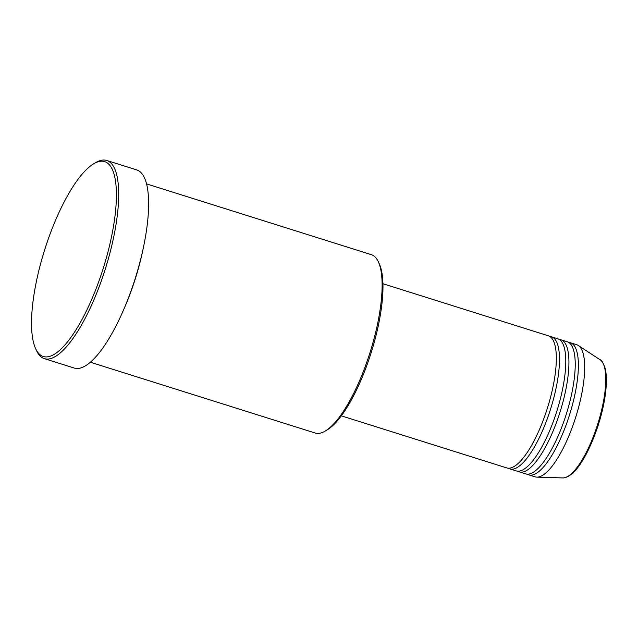 <?xml version="1.0" encoding="UTF-8"?>
<svg xmlns="http://www.w3.org/2000/svg" width="638" height="638" viewBox="0 0 638 638"><rect width="100%" height="100%" fill="white"/><g stroke="black" fill="none" stroke-linecap="round" stroke-linejoin="round"><path stroke-width="0.96" d="M341.33 415.84L506.763 467.917A69.255 20.823 -72.5 0 0 509.419 468.18A69.255 20.823 -72.5 0 0 548.688 403.958A69.255 20.823 -72.5 0 0 548.353 335.811L382.928 283.727M508.406 468.212A69.255 20.823 -72.5 0 0 509.914 468.914A69.255 20.823 -72.5 0 0 512.569 469.177A69.255 20.823 -72.5 0 0 551.838 404.947A69.255 20.823 -72.5 0 0 551.503 336.8A69.255 20.823 -72.5 0 0 549.868 336.513M509.914 468.914L516.214 470.9A69.255 20.823 -72.5 0 0 518.869 471.155A69.255 20.823 -72.5 0 0 558.138 406.932A69.255 20.823 -72.5 0 0 557.803 338.786L551.503 336.8M517.849 471.187A69.255 20.823 -72.5 0 0 519.364 471.889A69.255 20.823 -72.5 0 0 522.02 472.152A69.255 20.823 -72.5 0 0 561.288 407.921A69.255 20.823 -72.5 0 0 560.954 339.775A69.255 20.823 -72.5 0 0 559.311 339.488M519.364 471.889L525.664 473.875A69.255 20.823 -72.5 0 0 528.312 474.138A69.255 20.823 -72.5 0 0 567.589 409.907A69.255 20.823 -72.5 0 0 567.254 341.761L560.954 339.775M527.299 474.162A69.255 20.823 -72.5 0 0 528.814 474.863A69.255 20.823 -72.5 0 0 531.462 475.127A69.255 20.823 -72.5 0 0 570.739 410.904A69.255 20.823 -72.5 0 0 570.404 342.75A69.255 20.823 -72.5 0 0 568.761 342.462M90.381 362.24L315.212 433.027A93.491 28.112 -72.5 0 0 318.793 433.377A93.491 28.112 -72.5 0 0 325.101 431.136A93.491 28.112 -72.5 0 0 370.104 352.296A93.491 28.112 -72.5 0 0 378.382 261.883A93.491 28.112 -72.5 0 0 371.364 254.674L146.525 183.888M100.724 161.239A102.144 30.72 -72.5 0 0 93.834 163.687A102.144 30.72 -72.5 0 0 44.668 249.833A102.144 30.72 -72.5 0 0 35.616 348.619A102.144 30.72 -72.5 0 0 47.204 356.881A102.144 30.72 -72.5 0 0 106.881 255.998A102.144 30.72 -72.5 0 0 100.724 161.239M93.834 163.687L95.748 162.57A103.882 31.238 107.5 0 1 102.758 160.074A103.882 31.238 107.5 0 1 106.737 160.473A103.882 31.238 107.5 0 1 107.232 262.696A103.882 31.238 107.5 0 1 48.328 359.034A103.882 31.238 107.5 0 1 44.349 358.644A103.882 31.238 107.5 0 1 36.541 350.629L35.616 348.619M124.211 308.401A93.491 28.112 -72.5 0 0 143.414 247.408M44.349 358.644L74.271 368.062A103.882 31.238 -72.5 0 0 78.251 368.453A103.882 31.238 -72.5 0 0 137.162 272.115A103.882 31.238 -72.5 0 0 136.66 169.891L106.737 160.473M528.814 474.863L535.115 476.849A69.255 20.823 -72.5 0 0 536.861 477.136A69.255 20.823 -72.5 0 0 537.762 477.112A69.255 20.823 -72.5 0 0 576.194 415.689A69.255 20.823 -72.5 0 0 578.307 345.501A69.255 20.823 -72.5 0 0 576.704 344.735L570.404 342.75M378.382 261.883L379.307 263.901A91.76 27.594 107.5 0 1 371.18 352.631A91.76 27.594 107.5 0 1 327.007 430.02L325.101 431.136M600.055 359.736C601.506 359.912 603.213 362.807 605.175 368.445C606.475 373.812 606.73 380.742 605.94 389.236C604.872 400.313 602.344 412.172 598.348 424.812C589.209 452.39 576.401 475.828 563.84 477.894L562.844 477.926A62.173 18.693 -72.5 0 0 563.649 477.894A62.173 18.693 -72.5 0 0 598.157 422.755A62.173 18.693 -72.5 0 0 600.055 359.736L578.307 345.501M562.844 477.926L536.861 477.136"/></g></svg>

